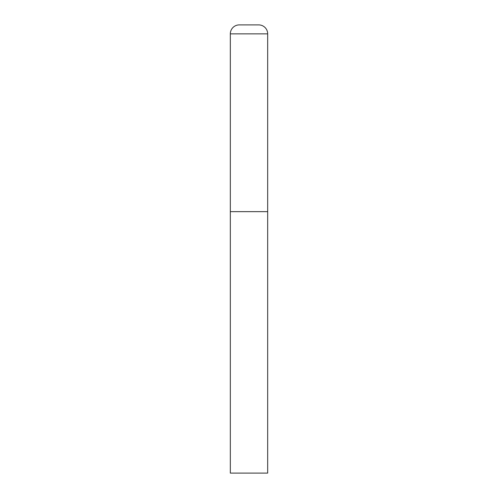 <?xml version="1.0" encoding="UTF-8"?>
<svg xmlns="http://www.w3.org/2000/svg" width="498" height="498" viewBox="0 0 498 498"><rect width="100%" height="100%" fill="white"/><g stroke="black" fill="none" stroke-linecap="round" stroke-linejoin="round"><path stroke-width="0.75" d="M230.325 33.864L230.325 473.1L267.675 473.1L267.675 211.65L230.325 211.65L267.675 211.65L267.675 33.864A8.964 8.964 0 0 0 258.711 24.9L239.289 24.9A8.964 8.964 0 0 0 230.325 33.864L267.675 33.864"/></g></svg>
